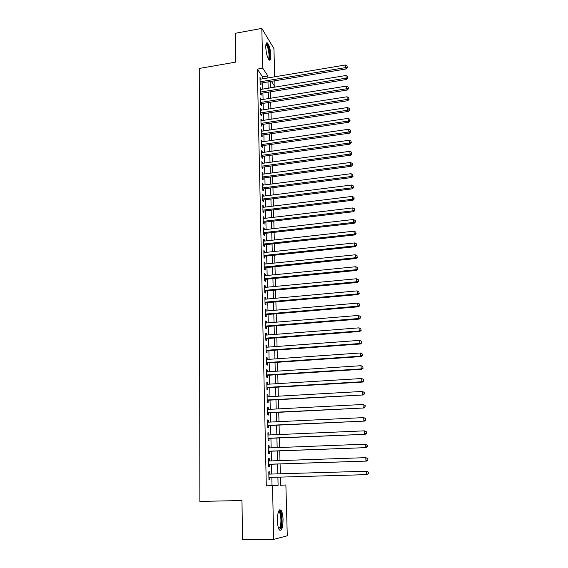 <?xml version="1.0" encoding="UTF-8"?>
<svg xmlns="http://www.w3.org/2000/svg" width="568" height="568" viewBox="0 0 568 568"><rect width="100%" height="100%" fill="white"/><g stroke="black" fill="none" stroke-linecap="round" stroke-linejoin="round"><path stroke-width="0.85" d="M277.383 520.622C277.575 512.329 278.789 508.857 281.032 510.22C282.204 511.896 282.885 514.999 283.063 519.521C282.907 527.807 281.685 531.293 279.399 529.98C278.228 528.29 277.553 525.173 277.383 520.622M265.76 47.336C265.753 43.686 266.321 42.238 267.485 42.99C269.339 45.397 270.467 49.608 270.879 55.621C270.901 59.299 270.325 60.755 269.147 60.002C267.301 57.609 266.172 53.385 265.76 47.336M280.627 485.122L285.881 484.987L287.273 535.801L273.755 539.38L242.522 539.6L241.975 500.536L199.865 501.409L199.254 68.472L235.812 62.09L235.4 33.278L261.827 28.4L273.932 48.571L274.706 76.808M274.813 80.777L274.976 86.797L271.397 81.345M270.368 87.55L274.976 86.797M269.793 474.102L269.736 471.823L268.792 471.823L268.969 479.747L269.914 479.719L269.864 477.411M269.495 460.96L269.445 458.752L268.501 458.703L268.671 466.562L269.623 466.584L269.566 464.29M269.196 447.918L269.147 445.781L268.21 445.681L268.38 453.484L269.324 453.548L269.275 451.276M268.905 434.981L268.856 432.908L267.918 432.766L268.089 440.505L269.033 440.619L268.983 438.368M268.614 422.145L268.572 420.142L267.635 419.958L267.805 427.633L268.742 427.789L268.692 425.56M268.33 409.414L268.281 407.476L267.351 407.242L267.521 414.86L268.458 415.066L268.408 412.844M268.039 396.776L267.997 394.909L267.066 394.632L267.237 402.187L268.167 402.435L268.117 400.234M267.762 384.238L267.72 382.434L266.79 382.115L266.953 389.612L267.89 389.904L267.84 387.724M267.478 371.799L267.436 370.059L266.513 369.697L266.676 377.138L267.606 377.471L267.556 375.306M267.201 359.459L267.159 357.776L266.236 357.371L266.399 364.755L267.329 365.132L267.279 362.987M266.924 347.211L266.889 345.592L265.966 345.145L266.129 352.472L267.052 352.891L267.003 350.761M266.648 335.056L266.612 333.494L265.696 333.011L265.852 340.282L266.775 340.743L266.726 338.627M266.378 322.993L266.342 321.495L265.426 320.97L265.583 328.183L266.506 328.687L266.456 326.586M266.101 311.023L266.072 309.581L265.157 309.013L265.32 316.177L266.236 316.717L266.186 314.636M265.838 299.144L265.803 297.76L264.894 297.156L265.05 304.263L265.966 304.846L265.916 302.772M265.568 287.351L265.54 286.031L264.631 285.385L264.787 292.435L265.696 293.06L265.654 291.008M265.306 275.65L265.277 274.387L264.368 273.705L264.525 280.699L265.433 281.359L265.391 279.321M265.043 264.042L265.015 262.828L264.113 262.104L264.269 269.054L265.171 269.75L265.128 267.727M264.78 252.511L264.759 251.354L263.857 250.602L264.006 257.496L264.908 258.227L264.865 256.218M264.525 241.073L264.496 239.966L263.602 239.178L263.751 246.022L264.652 246.789L264.61 244.794M264.269 229.713L264.241 228.663L263.346 227.839L263.495 234.627L264.397 235.436L264.354 233.455M264.014 218.439L263.992 217.445L263.098 216.578L263.247 223.323L264.141 224.168L264.099 222.202M263.758 207.249L263.737 206.305L262.849 205.41L262.998 212.105L263.886 212.979L263.843 211.026M263.509 196.145L263.488 195.25L262.601 194.32L262.75 200.965L263.637 201.874L263.595 199.936M263.261 185.118L263.24 184.273L262.352 183.308L262.501 189.904L263.389 190.848L263.346 188.931M263.012 174.17L262.111 172.381L262.253 178.927L263.14 179.907L263.098 177.997M262.764 163.3L261.869 161.525L262.011 168.029L262.899 169.037L262.849 167.148M262.522 152.515L261.628 150.754L261.77 157.208L262.65 158.252L262.608 156.37M262.281 141.801L261.386 140.062L261.529 146.466L262.409 147.538L262.366 145.678M262.04 131.165L261.152 129.44L261.294 135.802L262.167 136.909L262.125 135.056M261.798 120.608L260.918 118.897L261.06 125.216L261.933 126.352L261.891 124.513M261.564 110.128L260.684 108.431L260.819 114.701L261.692 115.865L261.649 114.04M261.33 99.719L260.449 98.037L260.591 104.263L261.457 105.463L261.415 103.646M261.095 89.382L260.222 87.713L260.357 93.897L261.223 95.126L261.181 93.322M262.594 78.831L262.544 76.836L257.354 69.111L266.3 485.86L272.022 485.562L271.838 477.354M271.76 474.046L271.532 464.226M271.454 460.889L271.227 451.205M271.149 447.84L270.929 438.283M270.851 434.896L270.631 425.467M270.553 422.052L270.34 412.751M270.254 409.308L270.041 400.128M269.963 396.67L269.75 387.61M269.672 384.124L269.466 375.185M269.381 371.678L269.182 362.853M269.097 359.324L268.898 350.619M268.813 347.069L268.614 338.478M268.529 334.907L268.337 326.43M268.252 322.837L268.053 314.473M267.975 310.859L267.784 302.609M267.698 298.974L267.507 290.83M267.421 287.181L267.237 279.144M267.152 275.473L266.967 267.542M266.882 263.85L266.704 256.026M266.612 252.32L266.435 244.595M266.349 240.867L266.172 233.249M266.087 229.507L265.909 221.989M265.824 218.226L265.654 210.813M265.561 207.029L265.398 199.716M265.306 195.917L265.142 188.697M265.05 184.884L264.887 177.763M264.794 173.929L264.631 166.9M264.546 163.059L264.383 156.122M264.29 152.267L264.134 145.422M264.042 141.546L263.886 134.793M263.8 130.903L263.644 124.243M263.552 120.345L263.403 113.77M263.311 109.851L263.161 103.369M263.069 99.436L262.92 93.046M262.828 89.098L262.679 82.786M260.861 79.115L259.988 77.468L260.13 83.61L260.996 84.859L260.953 83.077M273.755 539.38L272.498 485.704L278.1 485.406L277.894 477.184M266.3 485.86L272.498 485.704M257.354 69.111L262.757 68.188L261.827 28.4M267.897 77.944L267.847 75.942L262.757 68.188M277.809 473.861L277.567 464.028M277.482 460.683L277.241 450.978M277.156 447.605L276.914 438.035M276.829 434.641L276.595 425.191M276.51 421.768L276.275 412.446M276.19 409.003L275.956 399.801M275.87 396.336L275.643 387.255M275.558 383.769L275.331 374.809M275.246 371.295L275.019 362.455M274.933 358.919L274.713 350.2M274.628 346.643L274.408 338.038M274.323 334.46L274.11 325.968M274.017 322.368L273.811 313.983M273.719 310.369L273.513 302.098M273.421 298.456L273.215 290.298M273.123 286.641L272.924 278.59M272.832 274.912L272.633 266.967M272.541 263.268L272.342 255.43M272.249 251.716L272.058 243.984M271.966 240.25L271.774 232.617M271.674 228.869L271.49 221.335M271.397 217.565L271.206 210.139M271.113 206.354L270.929 199.02M270.837 195.222L270.652 187.987M270.56 184.167L270.382 177.031M270.283 173.197L270.105 166.154M270.013 162.306L269.835 155.362M269.743 151.493L269.566 144.641M269.473 140.757L269.303 133.998M269.204 130.1L269.04 123.433M268.941 119.521L268.778 112.94M268.678 109.013L268.515 102.524M268.416 98.583L268.259 92.179M268.16 88.225L267.997 81.906M280.422 477.106L280.627 485.271L285.881 484.987M270.212 81.543L270.375 87.862M270.482 91.817L270.645 98.228M270.744 102.169L270.915 108.666M271.014 112.592L271.184 119.181M271.284 123.093L271.461 129.767M271.561 133.665L271.731 140.431M271.831 144.315L272.008 151.173M272.107 155.043L272.292 161.994M272.391 165.842L272.569 172.892M272.668 176.726L272.853 183.869M272.952 187.689L273.137 194.93M273.236 198.736L273.428 206.07M273.527 209.855L273.719 217.288M273.811 221.066L274.01 228.599M274.103 232.355L274.301 239.987M274.401 243.729L274.6 251.468M274.692 255.181L274.898 263.027M274.99 266.726L275.196 274.678M275.288 278.356L275.501 286.414M275.594 290.078L275.807 298.243M275.899 301.885L276.112 310.156M276.204 313.784L276.424 322.17M276.517 325.769L276.737 334.268M276.829 337.853L277.049 346.466M277.141 350.023L277.369 358.749M277.454 362.292L277.688 371.138M277.773 374.653L278.008 383.613M278.1 387.113L278.334 396.194M278.419 399.666L278.661 408.875M278.746 412.318L278.987 421.648M279.08 425.077L279.321 434.527M279.406 437.928L279.655 447.513M279.74 450.885L279.996 460.598M280.081 463.942L280.336 473.79M262.544 76.836L267.847 75.942M272.022 485.562L278.1 485.406M260.023 78.881L260.854 78.739M260.25 89.098L261.088 88.956M260.478 99.386L261.315 99.251M260.712 109.745L261.55 109.617M260.946 120.182L261.791 120.054M261.181 130.69L262.026 130.562M261.415 141.276L262.267 141.155M261.649 151.94L262.508 151.819M261.891 162.675L262.75 162.554M262.132 173.488L262.991 173.375M262.373 184.387L263.24 184.273M262.622 195.356L263.488 195.25M262.87 206.411L263.737 206.305M263.119 217.544L263.992 217.445M263.367 228.762L264.241 228.663M263.616 240.065L264.496 239.966M263.871 251.446L264.759 251.354M264.127 262.92L265.015 262.828M264.39 274.472L265.277 274.387M264.645 286.116L265.54 286.031M264.908 297.845L265.803 297.76M265.171 309.659L266.072 309.581M265.441 321.566L266.342 321.495M265.703 333.565L266.612 333.494M265.973 345.656L266.889 345.592M266.25 357.84L267.159 357.776M266.52 370.116L267.436 370.059M266.797 382.491L267.72 382.434M267.074 394.959L267.997 394.909M267.358 407.526L268.281 407.476M267.642 420.185L268.572 420.142M267.926 432.951L268.856 432.908M268.21 445.816L269.147 445.781M268.501 458.781L269.445 458.752M268.792 471.852L269.736 471.823M268.969 479.747L269.914 479.719M260.123 83.212L346.139 68.962L345.529 67.62L260.087 81.813M347.147 66.996L347.098 65.945L347.147 66.996L345.529 67.62L345.394 65L260.03 79.257M346.139 68.962L347.389 67.535M347.098 65.945L345.394 65M265.973 44.197L266.186 44.091C267.997 45.106 269.168 48.812 269.708 55.224C269.736 58.014 269.339 59.342 268.501 59.193M268.238 58.724C268.799 58.412 269.062 57.183 269.026 55.053C268.7 50.232 267.791 46.86 266.3 44.929L265.881 44.737M269.303 60.123C269.835 59.477 270.077 58.021 270.027 55.742C269.623 49.771 268.501 45.589 266.648 43.196L266.428 43.04M278.583 511.321L279.271 511.086C281.572 511.115 282.623 523.305 280.699 527.636C280.123 529.021 279.484 529.447 278.789 528.914M278.604 528.467L279.981 527.083C281.515 523.611 281.075 514.083 279.3 512.194L278.412 511.768M280.911 528.751C282.807 524.42 282.246 512.634 280.052 510.298L279.555 509.858M260.35 93.457L346.686 79.47L346.082 78.157L260.314 92.094M347.701 77.518L347.644 76.46L347.701 77.518L346.082 78.157L345.94 75.516L260.258 89.517M346.686 79.47L347.943 78.043M347.644 76.46L345.94 75.516M260.577 103.781L347.24 90.049L346.629 88.764L260.549 102.446M348.262 88.118L348.205 87.053L348.262 88.118L346.629 88.764L346.494 86.102L260.492 99.847M347.24 90.049L348.503 88.629M348.205 87.053L346.494 86.102M260.811 114.175L347.793 100.706L347.183 99.45L260.783 112.869M348.823 98.789L348.766 97.724L348.823 98.789L347.183 99.45L347.048 96.773L260.726 110.256M347.793 100.706L349.064 99.293M348.766 97.724L347.048 96.773M261.046 124.641L348.354 111.442L347.744 110.22L261.017 123.37M349.384 109.546L349.327 108.467L349.384 109.546L347.744 110.22L347.602 107.522L260.953 120.736M348.354 111.442L349.625 110.036M349.327 108.467L347.602 107.522M261.28 135.177L348.915 122.255L348.305 121.062L261.252 133.941M349.952 120.38L349.895 119.294L349.952 120.38L348.305 121.062L348.17 118.343L261.195 131.293M348.915 122.255L350.193 120.863M349.895 119.294L348.17 118.343M261.514 145.798L349.483 133.146L348.873 131.989L261.486 144.599M350.527 131.3L350.47 130.207L350.527 131.3L348.873 131.989L348.731 129.256L261.429 141.929M349.483 133.146L350.768 131.762M350.47 130.207L348.731 129.256M261.756 156.491L350.058 144.123L349.448 143.001L261.727 155.327M351.102 142.298L351.045 141.191L351.102 142.298L349.448 143.001L349.306 140.239L261.671 152.636M350.058 144.123L351.344 142.745M351.045 141.191L349.306 140.239M261.997 167.262L350.634 155.178L350.023 154.091L261.969 166.133M351.684 153.374L351.627 152.259L351.684 153.374L350.023 154.091L349.881 151.308L261.912 163.421M350.634 155.178L351.926 153.807M351.627 152.259L349.881 151.308M262.238 178.111L351.216 166.317L350.605 165.26L262.21 177.017M352.274 164.535L352.217 163.414L352.274 164.535L350.605 165.26L350.456 162.462L262.153 174.284M351.216 166.317L352.515 164.961M352.217 163.414L350.456 162.462M262.48 189.037L351.798 177.536L351.187 176.52L262.459 187.98M352.863 175.782L352.806 174.653L352.863 175.782L351.187 176.52L351.045 173.694L262.395 185.232M351.798 177.536L353.104 176.186M352.806 174.653L351.045 173.694M262.728 200.05L352.387 188.846L351.777 187.859L262.7 199.02M353.459 187.113L353.395 185.977L353.459 187.113L351.777 187.859L351.627 185.019L262.643 196.251M352.387 188.846L353.701 187.504M353.395 185.977L351.627 185.019M262.977 211.133L352.984 200.234L352.373 199.29L262.949 210.146M354.056 198.53L353.999 197.38L354.056 198.53L352.373 199.29L352.224 196.421L262.892 207.356M352.984 200.234L354.297 198.906M353.999 197.38L352.224 196.421M263.225 222.308L353.58 211.715L352.969 210.806L263.204 221.357M354.659 210.032L354.602 208.875L354.659 210.032L352.969 210.806L352.82 207.916L263.14 218.545M353.58 211.715L354.901 210.394M354.602 208.875L352.82 207.916M263.474 233.554L354.183 223.281L353.573 222.407L263.453 232.646M355.27 221.619L355.213 220.462L355.27 221.619L353.573 222.407L353.424 219.496L263.389 229.813M354.183 223.281L355.511 221.974M355.213 220.462L353.424 219.496M263.729 244.893L354.794 234.939L354.183 234.101L263.708 244.02M355.887 233.299L355.824 232.127L355.887 233.299L354.183 234.101L354.027 231.169L263.644 241.166M354.794 234.939L356.129 233.64M355.824 232.127L354.027 231.169M263.985 256.31L355.405 246.682L354.794 245.88L263.964 255.479M356.505 245.071L356.441 243.892L356.505 245.071L354.794 245.88L354.638 242.926L263.9 252.604M355.405 246.682L356.747 245.39M356.441 243.892L354.638 242.926M264.241 267.819L356.022 258.518L355.412 257.758L264.219 267.024M357.123 256.935L357.066 255.742L357.123 256.935L355.412 257.758L355.256 254.784L264.156 264.127M356.022 258.518L357.364 257.24M357.066 255.742L355.256 254.784M264.496 279.406L356.64 270.439L356.029 269.722L264.482 278.654M357.755 268.884L357.691 267.684L357.755 268.884L356.029 269.722L355.873 266.726L264.418 275.743M356.64 270.439L357.996 269.175M357.691 267.684L355.873 266.726M264.759 291.086L357.265 282.459L356.654 281.785L264.745 290.376M358.387 280.933L358.323 279.719L358.387 280.933L356.654 281.785L356.498 278.76L264.674 287.436M357.265 282.459L358.628 281.203M358.323 279.719L356.498 278.76M265.022 302.858L357.897 294.572L357.286 293.933L265.007 302.183M359.026 293.067L358.962 291.853L359.026 293.067L357.286 293.933L357.13 290.887L264.936 299.222M357.897 294.572L359.267 293.329M358.962 291.853L357.13 290.887M265.284 314.707L358.536 306.777L357.925 306.18L265.27 314.083M359.665 305.307L359.601 304.079L359.665 305.307L357.925 306.18L357.762 303.113L265.206 311.101M358.536 306.777L359.906 305.541M359.601 304.079L357.762 303.113M265.554 326.657L359.175 319.081L358.564 318.527L265.54 326.075M360.311 317.633L360.247 316.397L360.311 317.633L358.564 318.527L358.408 315.432L265.469 323.064M359.175 319.081L360.559 317.86M360.247 316.397L358.408 315.432M265.817 338.691L359.821 331.485L359.21 330.974L265.81 338.152M360.964 330.065L360.9 328.815L360.964 330.065L359.21 330.974L359.054 327.85L265.739 335.127M359.821 331.485L361.205 330.271M360.9 328.815L359.054 327.85M266.094 350.825L360.474 343.981L359.863 343.512L266.08 350.328M361.624 342.589L361.56 341.332L361.624 342.589L359.863 343.512L359.7 340.367L266.009 347.275M360.474 343.981L361.866 342.781M361.56 341.332L359.7 340.367M266.364 363.044L361.134 356.576L360.524 356.157L266.356 362.597M362.285 355.22L362.221 353.949L362.285 355.22L360.524 356.157L360.353 352.984L266.286 359.523M361.134 356.576L362.533 355.39M362.221 353.949L360.353 352.984M266.64 375.363L361.795 369.278L361.184 368.895L266.626 374.958M362.959 367.95L362.888 366.672L362.959 367.95L361.184 368.895L361.014 365.7L266.562 371.862M361.795 369.278L363.2 368.1M362.888 366.672L361.014 365.7M266.917 387.781L362.462 382.072L361.851 381.746L266.91 387.419M363.626 380.78L363.563 379.488L363.626 380.78L361.851 381.746L361.681 378.522L266.839 384.295M362.462 382.072L363.875 380.915M363.563 379.488L361.681 378.522M267.194 400.284L363.137 394.98L267.187 399.978M364.308 393.709L362.526 394.689L362.356 391.444L364.486 392.531L364.308 393.709L364.486 392.531M267.116 396.826L362.356 391.444L364.244 392.41M363.137 394.98L364.55 393.83M267.478 412.893L363.811 407.987L267.471 412.631M364.997 406.752L363.2 407.746L363.03 404.473L365.167 405.538L364.997 406.752L365.167 405.538M267.4 409.457L363.03 404.473L364.926 405.438M363.811 407.987L365.238 406.844M267.762 425.602L364.493 421.094L267.755 425.389M365.685 419.894L363.882 420.902L363.712 417.608L365.856 418.659L365.685 419.894L365.856 418.659M267.684 422.187L363.712 417.608L365.615 418.573M364.493 421.094L365.927 419.972M268.046 438.404L365.188 434.314L268.039 438.248M366.381 433.15L364.571 434.172L364.4 430.849L366.552 431.879L366.381 433.15L366.552 431.879M267.968 435.024L364.4 430.849L366.31 431.815M365.188 434.314L366.623 433.206M268.33 451.311L365.877 447.641L268.33 451.205M367.084 446.505L365.267 447.548L365.096 444.197L367.255 445.205L367.084 446.505L367.255 445.205M268.259 447.953L365.096 444.197L367.013 445.17M365.877 447.641L367.326 446.547M268.621 464.326L366.58 461.081L268.621 464.262M367.787 459.981L365.97 461.038L365.792 457.652L367.957 458.646L367.787 459.981L367.957 458.646M268.55 460.989L365.792 457.652L367.716 458.625M366.58 461.081L368.029 459.995M368.504 473.563L366.672 474.635L268.912 477.432L367.29 474.628L366.672 474.635L366.502 471.227L368.675 472.2L368.504 473.563L368.675 472.2M268.841 474.131L366.502 471.227L368.433 472.2M367.29 474.628L368.746 473.556M265.916 44.51L266.186 44.091M265.845 45.014L266.3 44.929M278.668 511.761L279.271 511.086M278.27 512.215L279.3 512.194"/></g></svg>
